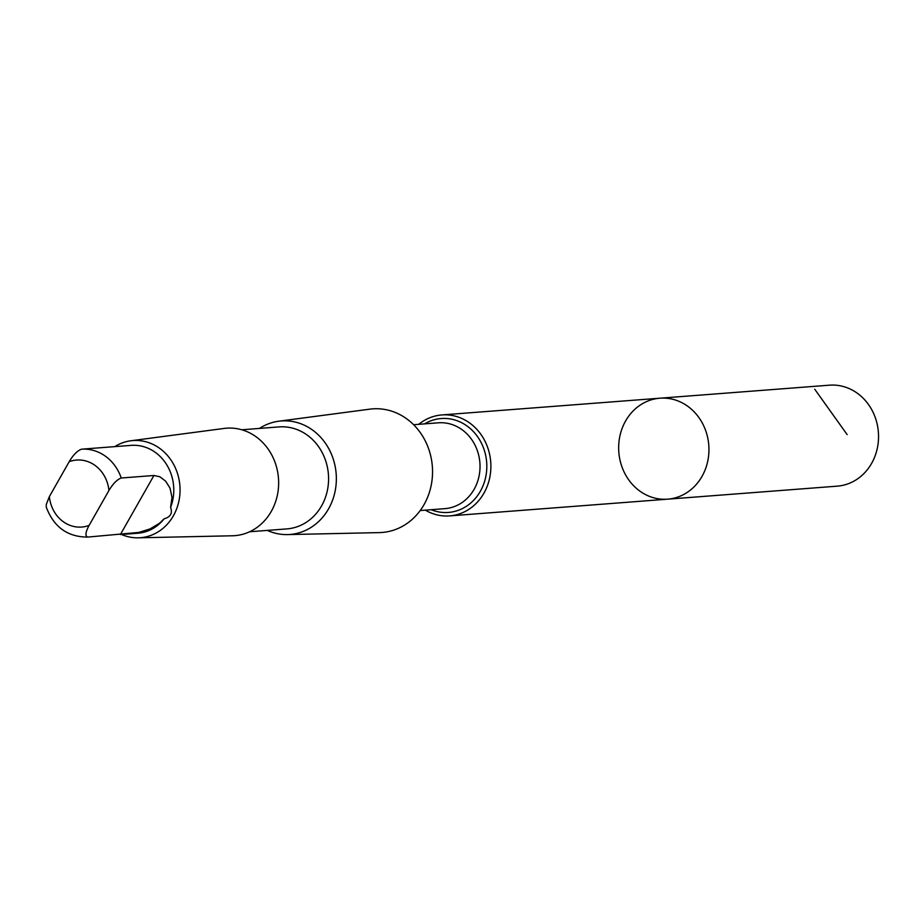 <?xml version="1.0" encoding="UTF-8"?>
<svg xmlns="http://www.w3.org/2000/svg" width="923" height="923" viewBox="0 0 923 923"><rect width="100%" height="100%" fill="white"/><g stroke="black" fill="none" stroke-linecap="round" stroke-linejoin="round"><path stroke-width="1.38" d="M636.42 407.92A50.638 45.112 85.6 0 1 659.922 398.205A50.638 45.112 85.6 0 1 708.783 445.232A50.638 45.112 85.6 0 1 667.675 499.17A50.638 45.112 85.6 0 1 621.687 466.092A50.638 45.112 85.6 0 1 636.42 407.92M837.265 486.156A50.638 45.123 -94.4 0 0 860.778 476.441A50.638 45.123 -94.4 0 0 875.512 418.257A50.638 45.123 -94.4 0 0 829.523 385.179L659.922 398.205A50.638 45.112 85.6 0 1 708.783 445.232A50.638 45.112 85.6 0 1 667.675 499.17L837.265 486.156M124.697 534.244L137.873 533.229A44.05 39.251 -94.4 0 0 164.121 518.807C170.57 516.995 172.728 513.2 170.582 507.431A44.05 39.251 -94.4 0 0 131.124 445.382L117.094 446.455M170.582 507.431L172.001 497.416L170.028 488.14L165.609 481.137L159.875 476.776L153.933 475.495L121.248 477.999C117.083 479.533 112.987 483.698 108.926 490.517L89.116 525.406C85.458 532.167 84.985 536.055 87.697 537.082L138.704 532.433L150.034 528.925L159.46 523.283L164.121 518.807M87.673 537.082L87.697 537.082C67.575 537.024 53.776 527.033 46.265 507.142L46.277 504.454L49.369 496.597L69.19 461.696C73.217 454.912 77.324 450.747 81.501 449.189L116.16 446.524M425.365 510.154A50.627 45.112 -94.4 0 0 449.628 515.899A50.627 45.112 -94.4 0 0 490.724 461.962A50.627 45.112 -94.4 0 0 441.875 414.935A50.627 45.112 -94.4 0 0 418.777 424.315M267.301 530.402A56.926 50.719 -94.4 0 0 287.468 534.59L379.318 532.606A61.979 55.218 -94.4 0 0 432.345 466.45A61.979 55.218 -94.4 0 0 369.846 409.154L278.769 421.211A56.926 50.719 -94.4 0 0 259.478 428.422M287.468 534.59A56.926 50.719 -94.4 0 0 336.168 473.822A56.926 50.719 -94.4 0 0 278.769 421.211M249.602 531.763L286.891 528.902A51.146 45.573 -94.4 0 0 328.415 474.422A51.146 45.573 -94.4 0 0 279.069 426.911L241.768 429.783M121.513 534.486A48.711 43.404 -94.4 0 0 138.219 537.821L232.365 535.778A53.892 48.019 -94.4 0 0 278.469 478.252A53.892 48.019 -94.4 0 0 224.127 428.434L130.766 440.79A48.711 43.404 -94.4 0 0 114.764 446.64M138.219 537.821A48.711 43.404 -94.4 0 0 179.893 485.821A48.711 43.404 -94.4 0 0 130.766 440.79M814.732 389.229L847.164 434.618M49.369 496.597A33.597 29.928 -94.4 0 0 89.116 525.406M431.145 509.704A47.096 41.962 -94.4 0 0 486.663 462.273A47.096 41.962 -94.4 0 0 424.557 423.876M420.196 510.546L444.944 508.642A43.046 38.351 -94.4 0 0 479.891 462.804A43.046 38.351 -94.4 0 0 438.356 422.815L413.608 424.718M121.248 477.999A44.05 39.251 -94.4 0 0 81.501 449.189M108.926 490.517A33.597 29.928 -94.4 0 0 69.19 461.696M153.933 475.495L120.382 534.567M449.628 515.899L667.675 499.17M441.875 414.935L659.922 398.205"/></g></svg>

